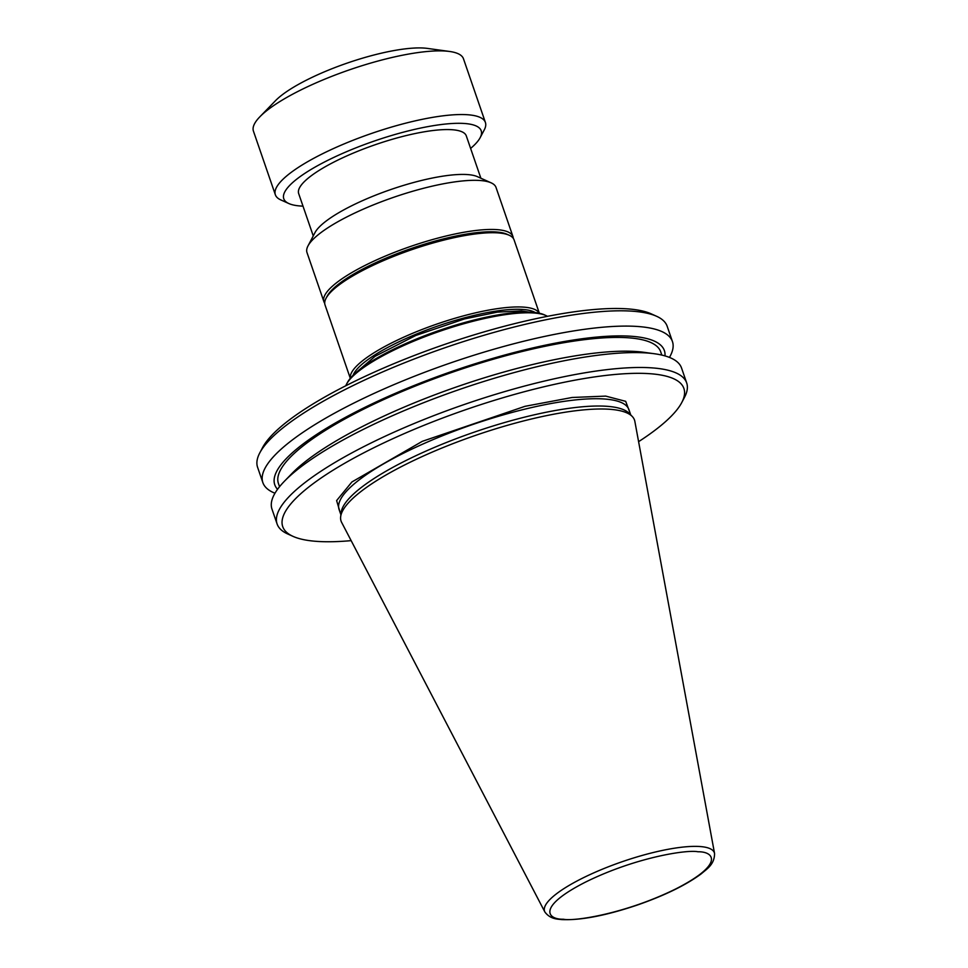 <?xml version="1.0" encoding="UTF-8"?>
<svg xmlns="http://www.w3.org/2000/svg" width="968" height="968" viewBox="0 0 968 968"><rect width="100%" height="100%" fill="white"/><g stroke="black" fill="none" stroke-linecap="round" stroke-linejoin="round"><path stroke-width="1.45" d="M340.421 513.391L336.622 500.577L351.904 481.967L422.278 441.347L525.019 406.318L572.076 397.485L605.714 396.106L625.679 401.333L630.277 413.578M632.128 416.337L629.091 413.276A153.283 36.82 161 0 0 607.178 406.318A153.283 36.82 161 0 0 446.393 442.497A153.283 36.82 161 0 0 341.172 512.423L340.663 516.694A155.17 37.28 161 0 0 341.607 522.345L544.863 911.965A89.794 21.574 -19 0 1 599.821 870.256A89.794 21.574 -19 0 1 700.154 846.54A89.794 21.574 -19 0 1 714.565 853.534L634.851 421.37A155.17 37.28 161 0 0 632.128 416.337A155.17 37.28 161 0 0 609.949 409.295A155.17 37.28 161 0 0 447.18 445.909A155.17 37.28 161 0 0 340.663 516.694M638.602 441.662A212.149 50.965 161 0 0 681.762 402.543A212.149 50.965 161 0 0 650.302 373.733A212.149 50.965 161 0 0 393.516 438.395A212.149 50.965 161 0 0 293.062 536.381A212.149 50.965 161 0 0 316.294 541.342A212.149 50.965 161 0 0 351.154 540.64M681.762 402.543L684.509 397.316A216.59 52.03 161 0 0 686.687 382.941A216.59 52.03 161 0 0 652.396 367.901A216.59 52.03 161 0 0 413.88 423.621A216.59 52.03 161 0 0 277.102 523.978A216.59 52.03 161 0 0 287.665 533.949L293.062 536.381M686.687 382.941L681.557 368.046A216.59 52.03 161 0 0 654.537 353.768A216.59 52.03 161 0 0 647.277 353.005A216.59 52.03 161 0 0 453.012 391.738A216.59 52.03 161 0 0 284.483 481.181A216.59 52.03 161 0 0 271.972 509.083L277.102 523.978M654.537 353.768L643.938 352.304A206.027 49.489 161 0 0 637.029 351.578A206.027 49.489 161 0 0 452.25 388.434A206.027 49.489 161 0 0 291.937 473.509L284.483 481.181M661.822 355.087L660.72 351.856A202.155 48.557 161 0 0 628.716 337.82A202.155 48.557 161 0 0 406.1 389.826A202.155 48.557 161 0 0 278.433 483.492L279.546 486.71M664.992 355.897A206.027 49.489 161 0 0 631.765 336.295A206.027 49.489 161 0 0 395.234 393.383A206.027 49.489 161 0 0 277.55 489.312M669.445 357.41A216.59 52.03 161 0 0 672.445 341.559A216.59 52.03 161 0 0 638.154 326.519A216.59 52.03 161 0 0 399.639 382.239A216.59 52.03 161 0 0 262.86 482.596A216.59 52.03 161 0 0 274.972 493.232M672.445 341.559L667.17 326.264A216.59 52.03 161 0 0 656.606 316.282A216.59 52.03 161 0 0 632.878 311.224A216.59 52.03 161 0 0 419.084 357.119A216.59 52.03 161 0 0 259.763 452.927A216.59 52.03 161 0 0 257.585 467.29L262.86 482.596M656.606 316.282L651.222 313.85A212.149 50.965 161 0 0 627.978 308.901A212.149 50.965 161 0 0 418.563 353.852A212.149 50.965 161 0 0 262.522 447.688L259.763 452.927M547.464 316.318A108.852 26.148 161 0 0 545.952 315.544A108.852 26.148 161 0 0 534.034 313.003A108.852 26.148 161 0 0 426.573 336.065A108.852 26.148 161 0 0 346.508 384.211A108.852 26.148 161 0 0 345.806 385.76M545.952 315.544L544.331 314.818A107.521 25.834 161 0 0 532.557 312.301A107.521 25.834 161 0 0 426.428 335.085A107.521 25.834 161 0 0 347.343 382.65L346.508 384.211M535.256 312.567A98.192 23.583 161 0 0 393.673 344.378A98.192 23.583 161 0 0 353.102 375.281M539.261 313.221A99.97 24.018 161 0 0 523.809 307.134A99.97 24.018 161 0 0 392.173 342.672A99.97 24.018 161 0 0 350.356 378.258M539.345 313.233L514.068 239.858A99.97 24.018 161 0 0 509.204 235.248A99.97 24.018 161 0 0 498.254 232.913A99.97 24.018 161 0 0 399.566 254.1A99.97 24.018 161 0 0 326.034 298.313A99.97 24.018 161 0 0 325.03 304.944L350.307 378.331M509.204 235.248L507.038 234.28A98.192 23.583 161 0 0 496.294 231.981A98.192 23.583 161 0 0 366.993 266.902A98.192 23.583 161 0 0 327.136 296.22L326.034 298.313M513.27 238.309A99.97 24.018 161 0 0 512.955 236.591A99.97 24.018 161 0 0 497.129 229.646A99.97 24.018 161 0 0 365.493 265.196A99.97 24.018 161 0 0 323.917 301.689A99.97 24.018 161 0 0 324.716 303.226M512.955 236.591L496.027 187.453A99.97 24.018 161 0 0 491.151 182.843A99.97 24.018 161 0 0 480.201 180.508A99.97 24.018 161 0 0 348.577 216.058A99.97 24.018 161 0 0 307.993 245.92A99.97 24.018 161 0 0 306.989 252.551L323.917 301.689M491.151 182.843L477.418 176.66A88.632 21.296 161 0 0 467.701 174.591A88.632 21.296 161 0 0 350.997 206.111A88.632 21.296 161 0 0 315.011 232.574L307.993 245.92M480.866 178.209L466.298 135.883A88.632 21.296 161 0 0 452.262 129.736A88.632 21.296 161 0 0 354.651 152.533A88.632 21.296 161 0 0 298.676 193.6L313.257 235.926M470.605 148.419A104.411 25.083 161 0 0 480.152 137.674A104.411 25.083 161 0 0 464.676 123.505A104.411 25.083 161 0 0 338.304 155.328A104.411 25.083 161 0 0 288.863 203.546A104.411 25.083 161 0 0 300.298 205.99A104.411 25.083 161 0 0 302.996 206.136M480.152 137.674L484.29 129.833A111.078 26.68 161 0 0 485.404 122.464A111.078 26.68 161 0 0 467.822 114.756A111.078 26.68 161 0 0 345.503 143.325A111.078 26.68 161 0 0 275.36 194.786A111.078 26.68 161 0 0 280.781 199.904L288.863 203.546M485.404 122.464L463.478 58.794A111.078 26.68 161 0 0 449.624 51.473A111.078 26.68 161 0 0 445.897 51.086A111.078 26.68 161 0 0 299.632 90.581A111.078 26.68 161 0 0 259.847 116.813A111.078 26.68 161 0 0 253.434 131.128L275.36 194.786M449.624 51.473L427.336 48.4A88.862 21.344 161 0 0 307.352 79.678A88.862 21.344 161 0 0 275.517 100.672L259.847 116.813M630.749 414.945L628.934 409.67A153.283 36.82 161 0 0 604.673 399.022A153.283 36.82 161 0 0 435.866 438.456A153.283 36.82 161 0 0 339.078 509.483L340.893 514.758M697.892 851.767C713.827 851.404 725.032 863.855 675.882 888.878C625.51 913.792 573.964 921.584 563.436 919.237C547.501 919.612 536.296 907.149 585.434 882.138C635.819 857.212 687.365 849.432 697.892 851.767M529.242 312.132L521.389 310.897L497.37 312.132L464.422 318.956L415.768 335.472L375.064 356.309L357.579 371.24M544.863 911.965C550.562 919.769 558.972 919.092 561.706 919.588C580.873 920.459 606.21 915.559 637.718 904.911C665.052 895.315 686.264 884.933 701.364 873.741C706.785 868.962 714.517 864.642 714.565 853.534"/></g></svg>
